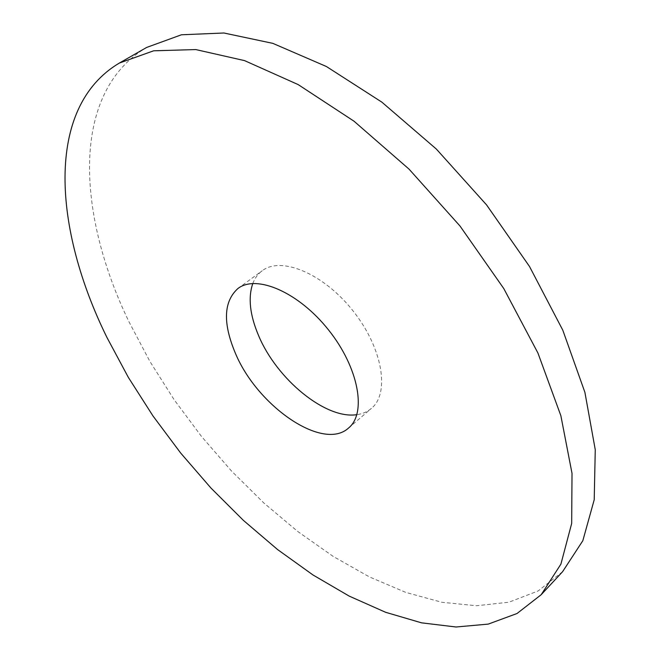 <?xml version="1.0" encoding="UTF-8"?>
<svg xmlns="http://www.w3.org/2000/svg" width="660" height="660" viewBox="0 0 660 660"><rect width="100%" height="100%" fill="white"/><g stroke="black" fill="none" stroke-linecap="round" stroke-linejoin="round"><path stroke-width="0.49" stroke-dasharray="3.3 2.47" d="M562.584 571.7L538.057 591.005L508.951 602.201L476.504 605.748L441.796 602.258L405.801 592.408L369.344 576.881L333.118 556.363L297.734 531.481L263.703 502.846L231.495 471.001L201.514 436.483L174.182 399.795L149.894 361.433L129.055 321.932C77.047 214.5 70.034 92.755 146.66 47.438M252.805 283.478C254.851 278.116 257.994 273.867 262.235 270.724C281.209 256.006 323.59 273.529 353.009 310.852C382.66 347.993 390.093 393.236 371.432 408.375C367.414 411.782 362.563 413.878 356.878 414.653M348.587 428.002L371.432 408.375M237.922 288.519L262.235 270.724"/><path stroke-width="0.99" d="M119.377 63.055L146.66 47.438L181.442 34.782L223.913 33L272.852 43.362L326.362 66.487L381.876 102.151L436.351 149.061L486.56 204.897L529.51 266.491L562.807 330.206L584.909 392.37L595.262 449.74L594.214 499.752L582.83 540.705L562.584 571.7L541.175 594.718L517.028 613.511L488.243 624.104L456.035 627L421.517 622.834L385.638 612.298L349.222 596.12L312.997 574.976L277.53 549.516L243.358 520.344L210.936 488.02L180.691 453.065L153.013 415.998L128.304 377.322L106.994 337.549C53.658 229.482 44.294 107.555 119.377 63.055L153.64 50.803L195.756 49.566L244.555 60.621L298.163 84.587L354.016 121.201L409.043 169.133L459.979 225.984L503.753 288.519L537.916 353.001L560.868 415.717L572.014 473.368L571.684 523.405L560.901 564.143L541.175 594.718M356.878 414.653C325.784 419.636 276.862 379.335 258.671 335.791C249.876 315.166 247.921 297.726 252.805 283.478M235.513 353.537C222.7 323.227 223.501 301.554 237.922 288.519C256.484 274.073 298.848 292.289 328.697 330.14C358.768 367.81 366.869 413.209 348.587 428.002C323.07 451.621 257.582 406.321 235.513 353.537"/></g></svg>
